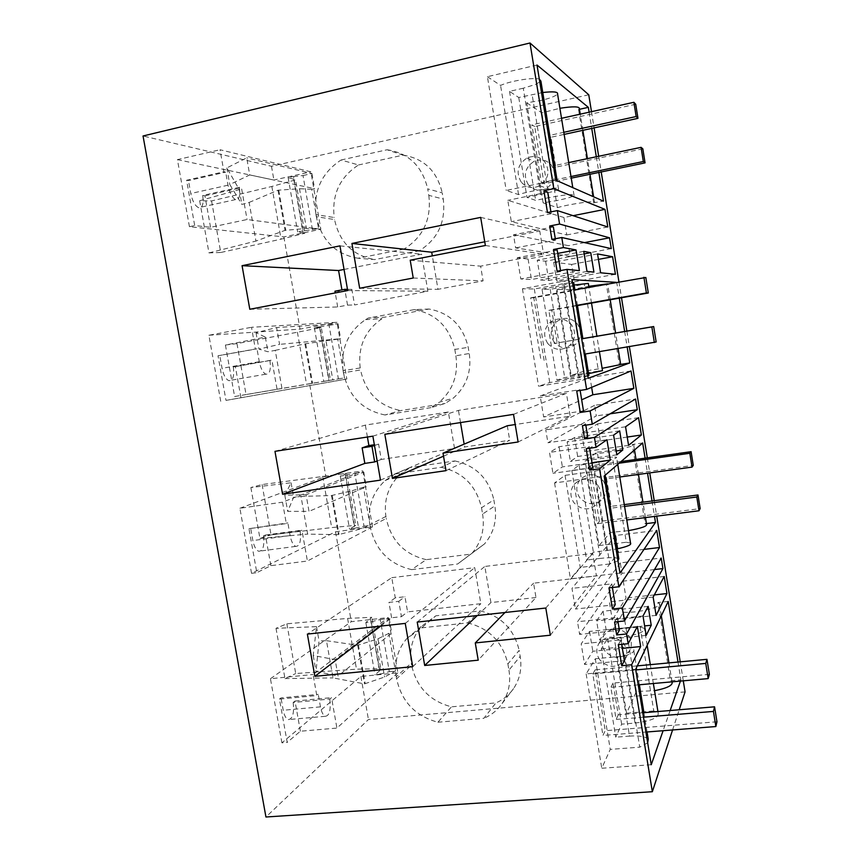 <?xml version="1.0" encoding="UTF-8"?>
<svg xmlns="http://www.w3.org/2000/svg" width="860" height="860" viewBox="0 0 860 860"><rect width="100%" height="100%" fill="white"/><g stroke="black" fill="none" stroke-linecap="round" stroke-linejoin="round"><path stroke-width="0.64" stroke-dasharray="4.3 3.22" d="M611.288 248.626L570.266 256.387L568.524 245.67L513.495 234.801L515.667 247.906L570.266 256.387M555.313 238.757L555.549 240.187L515.667 247.906M555.549 240.187L551.894 239.424M584.51 242.606L568.524 245.67M553.378 226.954L513.495 234.801M563.923 217.505L507.798 200.326L511.334 221.676L566.772 234.952L563.923 217.505L573.072 215.688M547.68 192.145L507.798 200.326M550.916 211.882L551.206 213.699L547.487 212.571M607.794 226.975L566.772 234.952M551.206 213.699L511.334 221.676M557.71 253.41L528.104 259.053L517.29 257.721L520.805 278.973L531.48 279.532L579.404 270.642M557.172 250.099L517.29 257.721M560.526 270.588L560.677 271.545L557.097 271.223M560.677 271.545L520.805 278.973M631.036 370.972L590.046 377.562L540.166 395.965L543.638 416.96L581.672 399.814M576.727 390.988L580.016 389.655L540.166 395.965M580.016 389.655L580.145 390.44M583.478 410.854L543.638 416.96M594.582 405.35L545.777 429.871L547.906 442.76L596.303 415.917L594.582 405.35L635.562 399.029M582.413 425.678L585.617 423.873L545.777 429.871M585.617 423.873L585.832 425.173M610.127 413.821L596.303 415.917M587.745 436.891L547.906 442.76M606.956 439.739L559.064 446.738L549.508 452.414L552.958 473.312L562.386 466.883L591.97 462.702M586.187 448.759L589.337 446.641L549.508 452.414M589.337 446.641L589.605 448.264M592.798 467.733L552.958 473.312M615.814 535.457L571.997 588.38L575.415 609.03L618.576 552.442L615.814 535.457L656.76 530.384M608.987 587.885L611.804 583.875L571.997 588.38M611.804 583.875L612.395 587.498M643.979 549.389L618.576 552.442M615.222 604.72L575.415 609.03M620.286 562.87L577.511 621.726L579.618 634.4L621.984 573.297L620.286 562.87L661.222 558.054M614.577 621.995L617.319 617.523L577.511 621.726M617.319 617.523L617.985 621.64M654.503 569.546L621.984 573.297M619.404 630.326L579.618 634.4M637.378 626.51L589.541 631.433L581.188 643.904L584.585 664.457L592.809 651.267L622.361 648.365M618.286 644.688L620.974 639.915L581.188 643.904M620.974 639.915L621.705 644.344M624.371 660.652L584.585 664.457M685.065 691.891L368.435 719.519L265.944 817M672.584 729.957L679.207 709.758M344.043 269.449L421.604 254.216L427.882 291.217L354.567 304.956L351.88 289.39L342.173 291.25L341.936 289.863M339.969 245.874L421.604 254.216M485.362 245.508L543.563 254.141L480.622 266.159L483.083 280.876L437.987 289.325L432.333 255.871M410.209 260.204L480.622 266.159M480.675 217.397L539.758 231.007L543.563 254.141M484.75 241.81L539.758 231.007M359.663 288.261L437.987 289.325M413.23 278.017L483.083 280.876M535.984 597.517L490.942 602.559L484.836 566.45L592.733 553.432L596.432 575.931L533.587 583.188L535.984 597.517L478.214 660.179M477.289 615.524L490.942 602.559M504.992 612.492L533.587 583.188M550.336 635.207L596.432 575.931M545.799 608.031L592.733 553.432M417.218 622.092L484.836 566.45M445.996 470.667L509.711 440.266L464.637 446.996L464.153 444.136M443.523 456.176L464.637 446.996M518.118 441.986L570.18 416.154L515.215 424.539M513.517 414.359L566.428 393.332L570.18 416.154M384.839 434.311L458.455 410.392L566.428 393.332M274.974 451.349L365.349 425.109L448.35 411.994L454.542 448.501L381.26 459.433L378.604 444.082L374.358 444.727M372.875 436.171L448.35 411.994M391.773 577.673L474.731 567.664L480.837 603.688L407.586 611.89L404.974 596.743L395.267 597.861L391.773 577.673L307.375 634.1M405.254 623.403L474.731 567.664M589.541 631.433L592.809 651.267M559.064 446.738L562.386 466.883M591.637 387.333L590.046 377.562M528.104 259.053L531.48 279.532M620.931 637.131L607.568 638.486L601.237 648.956L615.76 737.181L621.64 724.152L634.992 723.067L620.931 637.131C637.142 634.895 644.968 631.992 644.409 628.423L640.109 626.908L612.857 629.713L626.553 713.241L636.379 691.462L654.535 690.698M636.379 691.462L623.425 612.212L612.857 629.713M623.425 612.212C637.335 613.363 663.888 606.73 659.319 603.333L657.857 602.527L670.52 680.744L680.873 679.808L680.432 681.088M668.22 601.409L657.857 602.527M647.677 742.814L639.743 747.168L624.812 655.922L595.313 658.771L586.154 673.928L635.669 669.306M624.812 655.922C632.111 653.546 635.035 651.364 633.583 649.354C631.025 647.333 624.833 646.741 614.997 647.591L629.509 736.106L615.76 737.181M601.237 648.956L614.997 647.591M651.246 764.712L601.763 768.249L610.256 749.393L639.743 747.168M586.154 673.928L601.763 768.249M634.992 723.067C651.17 720.981 658.9 717.659 658.179 713.101L653.783 710.962L640.109 626.908M648.257 739.224C645.591 736.525 639.346 735.483 629.509 736.106M670.155 710.51L663.114 730.699M668.951 662.909L672.015 681.84L670.52 680.744M626.553 713.241L653.783 710.962M678.003 662.06L680.873 679.808M597.549 253.926L553.668 262.203L556.732 280.865L574.416 281.79L571.577 264.418L553.668 262.203M600.603 272.781L556.732 280.865M615.427 274.275L574.416 281.79M598.431 259.387L571.577 264.418M625.553 426.775L581.715 433.279L584.725 451.661L600.387 440.987L597.592 423.84L581.715 433.279M628.563 445.34L584.725 451.661M627.22 437.063L600.387 440.987M638.571 417.691L597.592 423.84M613.599 435.106L567.159 441.922L570.374 461.444L577.662 456.477L616.179 450.962M616.813 454.832L570.374 461.444M619.673 430.871L574.555 437.525L577.662 456.477M574.555 437.525L567.159 441.922M645.107 458.165L647.537 473.204M652.02 500.993L654.503 516.43M642.657 442.975L632.283 444.469L645.118 523.772L646.419 523.6M592.476 463.314L579.103 465.206L571.857 470.441L586.606 560.043L593.389 552.163L606.762 550.55L592.476 463.314C608.762 460.756 616.792 458.724 616.566 457.197L612.438 456.95L585.166 460.82L599.065 545.573L610.385 532.426L628.509 530.631M610.385 532.426L597.259 452.081L585.166 460.82M597.259 452.081C610.944 451.242 637.873 445.749 633.648 444.685L632.283 444.469M617.975 560.87L609.761 563.956L594.593 471.248L565.052 475.354L554.56 482.944L604.129 476.107M594.593 471.248C602.054 469.485 605.161 468.238 603.903 467.496C601.548 466.84 595.453 467.184 585.628 468.506L600.366 558.398L586.606 560.043M571.857 470.441L585.628 468.506M619.963 573.115L570.416 578.834L580.242 567.428L609.761 563.956M554.56 482.944L570.416 578.834M606.762 550.55L617.179 548.863M630.541 543.133L626.327 542.241L612.438 456.95M618.802 558.785C616.341 557.441 610.202 557.312 600.366 558.398M646.526 524.277L645.118 523.772M599.065 545.573L626.327 542.241M616.093 282.327L616.738 282.36L619.286 298.151M624.661 331.476L627.176 347.053M616.738 282.36L606.354 284.252L619.361 364.64L620.662 364.425M563.601 286.864L550.207 289.304L542.015 289.143L556.99 380.142L564.708 377.583L578.092 375.422L563.601 286.864L574.125 285.036M588.315 283.413L557.065 289.444L571.169 375.444L584.037 371.176L602.118 368.327M584.037 371.176L570.728 289.702L557.065 289.444M570.728 289.702L588.788 286.315M610.202 299.764L607.633 283.864L606.354 284.252M587.788 376.024L579.296 377.787L563.88 283.574L534.318 288.992L522.428 288.767L572.05 279.64M563.88 283.574L572.524 282.488M573.749 282.736L555.796 286.627L570.771 377.927L556.99 380.142M542.015 289.143L555.796 286.627M588.165 378.292L538.564 386.258L549.744 382.55L579.296 377.787M522.428 288.767L538.564 386.258M578.092 375.422L588.584 373.648M602.495 370.628L598.452 371.025L584.359 284.466M588.885 375.476L570.771 377.927M620.683 364.543L619.361 364.64M571.169 375.444L598.452 371.025M584.144 253.915L545.595 261.214L537.242 260.182L540.51 280.005L548.755 280.446L593.916 272.104M583.736 251.356L537.242 260.182M586.993 271.405L540.51 280.005M545.595 261.214L548.755 280.446M555.807 180.159L506.228 190.436L518.569 194.596C531.405 190.21 562.891 186.018 558.548 189.243L553.571 191.415L526.986 197.424L535.64 200.337L548.981 197.617C565.418 194.564 573.792 193.865 574.082 195.532C572.169 196.908 566.482 198.574 557.022 200.541L543.133 202.863L557.355 207.647C570.75 203.723 598.216 200.004 594.539 202.595L603.483 201.154M537.016 65.037L487.405 76.691L506.228 190.436M589.121 112.198L591.734 128.398M596.313 156.767L598.85 172.441M593.701 203.111L578.554 109.521L579.446 109.317M487.405 76.691L500.563 85.419C510.087 80.937 533.523 77.131 539.317 79.12M540.714 194.618L523.267 88.215L536.059 84.258L540.908 81.119M523.267 88.215L509.529 91.375L518.752 97.502L542.767 92.525M543.133 202.863L526.729 102.802L540.682 100.523C550.142 98.276 555.764 96.094 557.57 93.966M526.729 102.802L541.875 112.853L559.892 108.285M578.554 109.521L579.35 108.725M656.105 615.384L612.32 619.985L626.015 598.022L623.263 581.113L609.353 601.871L612.32 619.985M654.299 594.926L626.015 598.022M664.199 576.469L623.263 581.113M653.149 597.087L609.353 601.871M648.161 606.386L603.086 611.213L596.614 620.866L599.786 640.087L606.149 629.875L644.624 625.919M643.011 615.996L596.614 620.866M646.172 635.422L599.786 640.087M603.086 611.213L606.149 629.875M397.858 672.853L336.916 728.087L300.387 731.226L287.208 742.406L279.446 699.072L316.792 695.557L313.062 674.487L388.258 617.587L397.858 672.853L360.888 676.465L281.919 742.846L287.208 742.406M281.919 742.846L270.438 678.723L313.062 674.487M270.438 678.723L351.299 621.694L388.258 617.587M372.509 526.857L307.396 561.021L270.868 565.665L256.828 572.663L248.959 528.696L286.305 523.579L282.51 502.186L362.791 470.893L372.509 526.857L335.54 531.781L251.55 573.33L256.828 572.663M251.55 573.33L239.886 508.26L282.51 502.186M239.886 508.26L325.822 476.332L362.791 470.893M346.838 379.002L225.997 400.394L218.01 355.771L255.345 349.01L251.496 327.294L336.991 322.317L346.838 379.002L225.997 400.394M220.719 401.298L208.883 335.25L251.496 327.294M208.883 335.25L300.022 329.122L336.991 322.317M320.834 229.244L247.056 219.515L210.539 227.309L194.704 225.546L186.599 180.245L223.923 171.785L220.02 149.748L310.868 171.828L320.834 229.244L283.864 236.908L189.436 226.685L194.704 225.546M189.436 226.685L177.418 159.637L220.02 149.748M177.418 159.637L273.899 180.03L310.868 171.828M249.798 309.267L337.69 306.966L347.537 305.117L345.096 291.046M337.69 306.966L335.26 292.927M347.483 289.347L351.88 289.39M334.959 291.207L342.173 291.25M347.537 305.117L354.567 304.956M507.282 425.754L509.711 440.266M460.508 422.572L458.455 410.392M374.487 445.491L378.604 444.082M377.164 460.992L381.26 459.433M367.413 437.009L365.349 425.109M380.711 626.08L391.612 617.77L401.448 616.674L398.782 601.301L388.946 602.43L395.267 597.861M398.782 601.301L404.974 596.743M391.612 617.77L388.946 602.43M401.448 616.674L407.586 611.89M210.539 227.309L204.927 195.79L202.724 195.435L239.349 187.308L241.434 187.695L247.056 219.515M239.349 187.308C240.477 195.962 239.209 200.057 235.543 199.595C232.157 197.692 229.652 192.898 228.007 185.201L225.696 172.15L223.923 171.785M240.929 397.718L235.382 366.661L233.318 366.919L269.943 360.404L271.911 360.168L277.447 391.515M269.943 360.404C271.104 369.832 269.717 374.423 265.794 374.186C262.859 372.627 260.688 368.467 259.29 361.694L257.011 348.848L255.345 349.01M270.868 565.665L265.418 535.06L263.461 535.909L300.097 530.975L301.935 530.136L307.396 561.021M300.097 530.975C301.269 541.209 299.796 546.347 295.679 546.401C293.163 545.143 291.303 541.531 290.11 535.565L287.863 522.901L286.305 523.579M300.387 731.226L295.012 701.05L293.174 702.48L329.81 699.072L331.53 697.643L336.916 728.087M329.81 699.072C330.992 710.113 329.466 715.853 325.231 716.305C323.091 715.284 321.5 712.134 320.468 706.855L318.254 694.385L316.792 695.557M428.807 195.36C431.591 219.053 423.313 236.962 403.996 249.12L419.25 250.798C437.923 239.112 445.931 221.869 443.265 199.069L428.807 195.36L427.71 188.899L442.223 192.855L443.265 199.069M403.996 249.12L357.986 258.247L374.767 259.58L419.25 250.798M357.986 258.247C335.411 254.259 321.533 240.413 316.34 216.709L334.54 219.547C339.539 242.391 352.944 255.732 374.767 259.58M316.34 216.709L315.975 214.624L334.196 217.526L334.54 219.547M315.975 214.624C313.363 190.888 321.726 172.688 341.065 160.014L358.534 164.97C339.808 177.149 331.691 194.672 334.196 217.526M341.065 160.014L387.086 149.758L403.028 155.144L358.534 164.97M387.086 149.758C408.747 153.155 422.292 166.206 427.71 188.899M403.028 155.144C423.958 158.433 437.02 171.011 442.223 192.855M429.118 309.041L414.294 309.611L368.284 318.05L384.646 317.19L429.118 309.041C450.027 312.986 463.056 325.757 468.206 347.375L469.248 353.514C471.774 371.627 466.432 386.527 453.231 398.191L445.136 403.458L430.978 407.629L439.352 402.168L453.231 398.191M414.294 309.611C435.934 313.696 449.436 326.972 454.8 349.418L468.206 347.375M454.8 349.418L455.875 355.793L469.248 353.514M455.875 355.793C458.52 374.605 453.005 390.064 439.352 402.168M430.978 407.629L384.979 414.971L400.663 410.585L445.136 403.458M384.979 414.971C362.436 410.274 348.59 396.213 343.452 372.788L360.555 369.95C365.5 392.525 378.862 406.07 400.663 410.585M343.452 372.788L343.097 370.714L360.211 367.951L360.555 369.95M343.097 370.714C340.538 348.794 348.01 331.767 365.521 319.63L368.284 318.05M360.211 367.951C357.771 346.816 365.016 330.401 381.969 318.705L384.646 317.19M385.893 516.462L369.854 524.75C367.5 507.034 372.584 492.307 385.119 480.579L395.138 473.978L410.424 467.453L400.717 473.838C388.58 485.158 383.635 499.37 385.893 516.462L386.237 518.429L370.208 526.793C375.293 549.948 389.096 564.225 411.617 569.621L426.237 559.656L470.689 554.152L457.595 564.009L484.535 543.896L470.689 554.152M395.138 473.978L441.137 467.302L454.886 460.949L410.424 467.453M441.137 467.302C462.755 472.075 476.214 485.556 481.525 507.755L493.855 499.875L494.876 505.927C497.123 520.483 493.672 533.146 484.535 543.896M454.886 460.949C475.763 465.518 488.76 478.493 493.855 499.875M481.525 507.755L482.589 514.043L494.876 505.927M482.589 514.043C484.922 529.147 481.363 542.273 471.914 553.41M411.617 569.621L457.595 564.009M426.237 559.656C404.458 554.496 391.128 540.757 386.237 518.429M369.854 524.75L370.208 526.793M437.901 722.228L483.858 718.304L495.908 702.899L451.478 706.834C429.731 701.05 416.433 687.118 411.596 665.038L396.611 678.787C401.642 701.674 415.401 716.154 437.901 722.228L451.478 706.834M396.611 678.787L396.256 676.777L411.252 663.092L411.596 665.038M396.256 676.777C394.181 662.221 397.61 649.579 406.576 638.851L421.647 627.843L435.869 615.803L421.282 626.467C412.596 636.841 409.263 649.053 411.252 663.092M421.647 627.843L467.614 622.887L480.31 610.901L435.869 615.803M467.614 622.887C489.211 628.316 502.627 642.001 507.884 663.952L519.171 650.396L520.182 656.374C522.127 668.306 519.913 679.056 513.538 688.613C509.034 695.063 503.154 699.825 495.908 702.899M480.31 610.901C501.165 616.072 514.119 629.24 519.171 650.396M507.884 663.952L508.937 670.155L520.182 656.374M508.937 670.155C510.958 682.539 508.679 693.676 502.089 703.555C497.424 710.231 491.35 715.154 483.858 718.304M599.936 660.018C596.195 654.567 595.829 649.096 598.818 643.603C606.461 635.067 614.728 635.024 623.607 643.463C627.273 648.73 627.725 654.073 624.994 659.491C617.362 668.424 609.009 668.607 599.936 660.018M605.096 651.267C601.441 645.946 601.075 640.603 604.01 635.239C611.481 626.886 619.555 626.822 628.23 635.045C631.81 640.195 632.25 645.409 629.574 650.697C622.113 659.448 613.954 659.641 605.096 651.267M597.711 485.169C601.839 491.264 601.914 497.306 597.958 503.272C590.067 510.904 582.102 510.765 574.05 502.874C569.836 496.553 569.879 490.372 574.179 484.341C582.037 477.171 589.885 477.45 597.711 485.169M602.989 480.546C607.02 486.491 607.096 492.382 603.226 498.209C595.507 505.669 587.724 505.551 579.866 497.843C575.738 491.683 575.781 485.653 579.995 479.762C587.681 472.753 595.346 473.011 602.989 480.546M521.203 182.062C515.699 172.419 517.612 164.41 526.954 158.036C533.909 155.133 539.865 156.455 544.842 161.981C550.25 171.248 548.572 179.149 539.811 185.663C532.619 189.028 526.417 187.824 521.203 182.062M528.384 184.814C523.009 175.408 524.89 167.593 534.017 161.379C540.811 158.562 546.637 159.842 551.486 165.238C556.775 174.279 555.13 181.976 546.562 188.329C539.532 191.608 533.479 190.436 528.384 184.814M547.809 343.57C542.982 335.916 543.735 328.864 550.088 322.403C557.839 317.157 564.955 317.921 571.459 324.693C576.178 332.046 575.598 338.958 569.718 345.419C561.849 351.16 554.549 350.547 547.809 343.57M554.302 342.377C549.583 334.916 550.325 328.025 556.538 321.726C564.117 316.598 571.072 317.34 577.415 323.951C582.026 331.132 581.457 337.873 575.705 344.183C568.019 349.784 560.881 349.192 554.302 342.377M607.568 638.486L621.64 724.152M595.313 658.771L610.256 749.393M579.103 465.206L593.389 552.163M565.052 475.354L580.242 567.428M550.207 289.304L564.708 377.583M534.318 288.992L549.744 382.55M518.569 194.596L500.563 85.419M557.355 207.647L541.875 112.853M518.752 97.502L535.64 200.337M509.529 91.375L526.986 197.424M279.446 699.072L281.005 697.901L318.254 694.385M293.174 702.48C294.313 713.424 292.637 719.132 288.164 719.605C285.907 718.595 284.252 715.488 283.219 710.263L281.005 697.901M295.012 701.05L331.53 697.643M248.959 528.696L287.863 522.901M263.461 535.909C264.59 546.057 262.988 551.163 258.645 551.26C255.99 550.034 254.065 546.465 252.861 540.553L250.615 528.008M265.418 535.06L301.935 530.136M218.01 355.771L257.011 348.848M233.318 366.919C234.447 376.261 232.931 380.84 228.792 380.636C225.707 379.131 223.46 375.024 222.052 368.316L219.773 355.588M235.382 366.661L271.911 360.168M186.599 180.245L188.469 180.578L225.696 172.15M202.724 195.435C203.831 204.013 202.455 208.099 198.585 207.69C195.037 205.852 192.436 201.122 190.78 193.511L188.469 180.578M204.927 195.79L241.434 187.695M588.756 94.783L271.481 166.27L143.04 135.987M271.481 166.27L273.899 180.03M283.864 236.908L300.022 329.122M309.858 385.28L325.822 476.332M335.54 531.781L351.299 621.694M360.888 676.465L368.435 719.519M591.486 111.671L594.099 127.882M598.678 156.273L601.204 171.957M618.92 281.811L621.5 297.754M626.875 331.1L629.391 346.688M647.311 457.853L649.741 472.903M654.224 500.703L656.717 516.15M680.217 661.845L683.281 680.83M380.475 480.127L454.542 448.501M347.687 290.551L427.882 291.217M412.725 666.661L480.837 603.688M635.723 104.243L534.726 126.538L544.101 183.782L571.255 178.16M642.828 148.823L555.796 167.141L550.916 137.267L564.138 134.397M534.726 126.538L531.921 124.861L541.391 182.675L570.986 176.536M544.101 183.782L541.391 182.675M561.526 118.304L531.921 124.861M550.916 137.267L548.261 135.697L563.805 132.311M555.796 167.141L553.195 165.862L548.261 135.697M568.729 162.583L553.195 165.862M621.071 461.54L590.304 465.862L599.409 521.472L700.158 508.615M624.274 504.616L611.137 506.336L606.408 477.321L693.267 465.378M590.304 465.862L588.089 467.56L597.291 523.708L626.768 519.956M599.409 521.472L597.291 523.708M619.146 463.196L588.089 467.56M606.408 477.321L604.343 479.138L619.791 477.01M611.137 506.336L609.127 508.432L604.343 479.138M624.575 506.411L609.127 508.432M656.159 341.99L584.23 354.191M645.828 277.479L533.791 297.786L544.165 360.63M576.318 305.784L551.765 310.148L557.162 342.946L581.704 338.775M533.791 297.786L530.674 297.818L541.166 361.361M530.674 297.818L573.749 290.003M576.264 305.44L548.841 310.32L554.291 343.484L581.715 338.818M551.765 310.148L548.841 310.32M557.162 342.946L554.291 343.484M716.961 721.766L605.236 730.71L602.957 735.45L645.914 732.064M637.314 665.876L595.195 669.843L605.236 730.71M709.371 674.347L613.062 683.076L618.275 714.843L642.775 712.8M595.195 669.843L592.798 673.939L602.957 735.45M592.798 673.939L635.776 669.94M638.217 684.872L610.847 687.333L616.125 719.433L643.484 717.186M613.062 683.076L610.847 687.333M618.275 714.843L616.125 719.433M293.561 176.547L303.021 175.526L312.438 229.706L303.032 230.878L293.561 176.547L288.154 177.579L295.55 179.858L271.846 186.47L211.571 200.939L199.66 200.756L239.252 189.576L226.846 167.915L246.712 157.864L249.722 174.946L229.781 184.502L241.875 204.411L249.131 202.433L255.947 241.069L285.047 230.362L306.418 228.438L318.522 228.438L311.718 189.275L314.588 188.652L249.722 174.946M303.021 175.526L311.965 173.548L246.712 157.864M226.846 167.915L229.781 184.502M311.965 173.548L314.588 188.652M312.438 229.706L318.522 228.438M303.032 230.878L297.635 231.877L304.848 233.221L295.55 179.858M288.154 177.579L297.635 231.877M293.658 178.805L303.032 232.533M271.846 186.47L281.091 239.155L304.848 233.221M211.571 200.939L220.751 252.496L281.091 239.155M199.66 200.756L208.969 252.894L220.751 252.496M208.969 252.894L255.947 241.069M239.252 189.576L241.875 204.411M249.131 202.433L278.017 190.21L299.506 188.727L306.418 228.438M311.718 189.275L299.506 188.727M278.017 190.21L285.047 230.362M278.812 190.372L285.832 230.458M319.769 326.854L329.09 325.402L338.399 378.894L329.122 380.486L319.769 326.854L314.384 327.8L321.285 327.51L297.41 332.229L236.973 343.602L225.417 345.021L265.332 337.098L256.033 332.723L276.608 327.531L279.575 344.365L258.935 349.074L267.922 351.751L275.232 350.353L281.973 388.505L344.473 377.863L337.754 339.195L340.635 338.679L279.575 344.365M329.09 325.402L338.044 323.758L276.608 327.531M256.033 332.723L258.935 349.074M338.044 323.758L340.635 338.679M338.399 378.894L344.473 377.863M329.122 380.486L323.747 381.41L330.476 380.206L321.285 327.51M314.384 327.8L323.747 381.41M319.587 327.456L328.832 380.507M297.41 332.229L306.536 384.259L330.476 380.206M236.973 343.602L246.046 394.546L306.536 384.259M225.417 345.021L234.619 396.535L246.046 394.546M234.619 396.535L281.973 388.505M265.332 337.098L267.922 351.751M275.232 350.353L304.935 343.882L325.983 340.7L332.809 379.894M337.754 339.195L325.983 340.7M304.935 343.882L311.868 383.506M305.687 343.806L312.61 383.377M345.645 475.247L354.836 473.387L364.027 526.202L354.879 528.212L345.645 475.247L340.281 476.107L346.709 473.312L262.074 484.556L250.862 487.534L291.088 482.772L284.821 495.231L306.085 494.769L309.009 511.367L287.681 511.356L293.647 497.241L301.011 496.424L307.665 534.103L338.346 534.673L358.856 529.416L370.101 525.395L363.468 487.212L366.349 486.803L309.009 511.367M354.836 473.387L363.791 472.075L306.085 494.769M284.821 495.231L287.681 511.356M363.791 472.075L366.349 486.803M364.027 526.202L370.101 525.395M354.879 528.212L349.525 529.04L355.782 525.363L346.709 473.312M340.281 476.107L349.525 529.04M345.183 474.236L354.32 526.632M322.661 476.193L331.68 527.588L355.782 525.363M262.074 484.556L271.029 534.877L331.68 527.588M250.862 487.534L259.946 538.414L271.029 534.877M259.946 538.414L307.665 534.103M291.088 482.772L293.647 497.241M301.011 496.424L331.498 495.553L352.116 490.727L358.856 529.416M363.468 487.212L352.116 490.727M331.498 495.553L338.346 534.673M332.207 495.263L339.044 534.318M371.197 621.769L380.26 619.512L389.333 671.671L380.313 674.068L371.197 621.769L365.855 622.554L371.81 617.319L347.601 618.404L286.864 623.812L276.006 628.316L316.523 626.65L313.212 655.492L335.142 659.641L338.023 675.992L316.039 671.391L319.049 640.937L326.467 640.689L333.035 677.895L364.479 683.883L384.581 677.024L395.406 671.069L388.86 633.368L391.73 633.057L338.023 675.992M380.26 619.512L389.204 618.523L335.142 659.641M313.212 655.492L316.039 671.391M389.204 618.523L391.73 633.057M389.333 671.671L395.406 671.069M380.313 674.068L374.981 674.821L379.486 670.929L380.765 668.725L371.81 617.319M365.855 622.554L374.981 674.821M370.456 619.189L379.486 670.929M347.601 618.404L356.502 669.166L380.765 668.725M286.864 623.812L295.722 673.541L356.502 669.166M276.006 628.316L284.983 678.583L295.722 673.541M284.983 678.583L333.035 677.895M316.523 626.65L319.049 640.937M326.467 640.689L357.717 645.279L377.927 638.829L384.581 677.024M388.86 633.368L377.927 638.829M357.717 645.279L364.479 683.883M358.383 644.763L365.135 683.324M548.981 197.617L532.093 94.45M228.007 185.201L190.78 193.511M259.29 361.694L222.052 368.316M290.11 535.565L252.861 540.553M320.468 706.855L283.219 710.263M365.521 319.63L381.969 318.705M385.119 480.579L400.717 473.838M406.576 638.851L421.282 626.467M502.089 703.555L513.538 688.613M598.818 643.603L604.01 635.239M624.994 659.491L629.574 650.697M597.958 503.272L603.226 498.209M574.179 484.341L579.995 479.762M526.954 158.036L534.017 161.379M539.811 185.663L546.562 188.329M550.088 322.403L556.538 321.726M569.718 345.419L575.705 344.183M647.064 731.967L643.925 712.703M639.367 684.775L633.583 649.354M661.329 615.782L659.319 603.333M658.179 713.101L657.921 711.532M653.363 683.517L650.3 664.662M647.161 645.344L644.409 628.423M645.441 517.58L642.947 502.175M638.464 474.451L636.034 459.433M634.508 449.984L633.648 444.685M605.161 475.225L603.903 467.496M617.738 464.411L616.566 457.197M618.103 348.558L615.588 333.013M585.38 354.008L582.865 338.582M577.479 305.579L574.899 289.798M599.409 351.675L596.894 336.195M591.508 303.085L588.939 287.251M594.539 202.595L593.604 196.8M589.96 174.279L587.434 158.638M582.854 130.333L580.231 114.165M574.082 195.532L572.792 187.641M558.548 189.243L557.162 180.75M235.543 199.595L198.585 207.69M265.794 374.186L228.792 380.636M295.679 546.401L258.645 551.26M325.231 716.305L288.164 719.605"/><path stroke-width="1.29" d="M584.51 242.606L609.546 237.801L611.288 248.626L561.774 237.5L551.894 239.424L549.69 225.997L553.378 226.954L555.313 238.757M604.956 209.356L553.797 188.673L543.907 190.705L547.487 212.571L557.377 210.582L607.794 226.975L604.956 209.356L573.072 215.688M543.907 190.705L547.68 192.145L550.916 211.882M609.546 237.801L559.58 224.051L549.69 225.997M561.774 237.5L563.429 247.583L576.028 249.927L557.71 253.41M563.429 247.583L553.539 249.475L557.172 250.099L560.526 270.588M576.028 249.927L579.404 270.642L566.987 269.384L557.097 271.223L553.539 249.475M580.242 412.477L590.121 410.962L633.841 388.354L631.036 370.972L586.606 389.419L576.727 390.988L580.242 412.477L583.478 410.854L580.145 390.44M633.841 388.354L592.852 394.772L591.637 387.333M581.672 399.814L592.852 394.772M584.574 438.879L594.443 437.428L637.282 409.704L635.562 399.029L592.282 424.206L582.413 425.678L584.574 438.879L587.745 436.891L585.832 425.173M637.282 409.704L610.127 413.821M589.691 470.14L599.571 468.764L610.267 460.121L606.956 439.739L596.066 447.329L586.187 448.759L589.691 470.14L592.798 467.733L589.605 448.264M610.267 460.121L591.97 462.702M612.449 609.02L622.317 607.955L659.523 547.519L656.76 530.384L618.856 586.778L608.987 587.885L612.449 609.02L615.222 604.72L612.395 587.498M659.523 547.519L643.979 549.389M616.695 634.97L626.564 633.971L662.92 568.578L661.222 558.054L624.435 620.974L614.577 621.995L616.695 634.97L619.404 630.326L617.985 621.64M662.92 568.578L654.503 569.546M621.737 665.715L631.595 664.78L640.635 646.559L637.378 626.51L628.155 643.71L618.286 644.688L621.737 665.715L624.371 660.652L621.705 644.344M640.635 646.559L622.361 648.365M591.486 111.671L588.756 94.783L529.996 43L143.04 135.987L265.944 817L652.342 791.716L672.584 729.957M679.207 709.758L685.065 691.891L683.281 680.83M242.069 265.675L339.969 245.874L347.687 290.551L249.798 309.267L242.069 265.675L338.582 270.524L344.043 269.449M485.362 245.508L410.209 260.204L413.23 278.017L359.663 288.261L351.933 243.445L480.675 217.397L485.362 245.508M351.933 243.445L431.709 252.227L484.75 241.81M424.69 665.479L417.218 622.092L545.799 608.031L550.336 635.207L475.279 642.936L478.214 660.179L424.69 665.479L477.289 615.524M475.279 642.936L504.992 612.492M392.44 478.396L384.839 434.311L513.517 414.359L518.118 441.986L443.007 453.145L445.996 470.667L392.44 478.396L443.523 456.176M515.215 424.539L507.282 425.754L443.007 453.145M274.974 451.349L372.875 436.171L380.475 480.127L282.585 494.253L274.974 451.349M307.375 634.1L405.254 623.403L412.725 666.661L314.857 676.336L307.375 634.1M663.114 730.699L651.246 764.712L635.669 669.306L668.22 601.409L678.003 662.06M647.677 742.814L648.257 739.224L647.064 731.967M680.432 681.088L670.155 710.51M654.535 690.698C667.371 688.172 673.197 685.216 672.015 681.84M612.6 256.731L597.549 253.926L600.603 272.781L615.427 274.275L612.6 256.731L598.431 259.387M641.366 434.999L638.571 417.691L625.553 426.775L628.563 445.34L641.366 434.999L627.22 437.063M622.78 450.017L619.673 430.871L613.599 435.106L616.813 454.832L622.78 450.017L616.179 450.962M654.503 516.43L655.481 522.461L619.963 573.115L604.129 476.107L642.657 442.975L645.107 458.165M647.537 473.204L652.02 500.993M646.419 523.6L655.481 522.461M617.179 548.863C627.284 546.637 631.734 544.724 630.541 543.133L617.738 464.411M617.975 560.87L618.802 558.785L605.161 475.225M628.509 530.631C641.463 528.233 647.462 526.116 646.526 524.277L645.441 517.58M619.286 298.151L624.661 331.476M627.176 347.053L629.735 362.952L588.165 378.292L572.05 279.64L616.093 282.327M620.662 364.425L629.735 362.952M574.125 285.036L588.315 283.413L588.939 287.251M588.788 286.315L607.633 283.854M572.524 282.488L573.749 282.736L574.899 289.798M588.584 373.648L602.495 370.628L599.409 351.675M587.788 376.024L588.885 375.476L585.38 354.008M602.118 368.327L620.683 364.543L618.103 348.558M590.755 252.668L593.916 272.104L586.993 271.405L583.736 251.356L590.755 252.668L584.144 253.915M579.446 109.317L588.337 107.339L537.016 65.037L555.807 180.159L603.483 201.154L598.85 172.441M588.337 107.339L589.121 112.198M591.734 128.398L596.313 156.767M557.162 180.75L540.908 81.119L539.317 79.12M572.792 187.641L557.57 93.966C558.172 91.794 553.238 91.31 542.767 92.525M580.231 114.165L579.35 108.725C579.64 106.382 573.147 106.242 559.892 108.285M666.951 593.54L664.199 576.469L653.149 597.087L656.105 615.384L666.951 593.54L654.299 594.926M651.224 625.241L648.161 606.386L643.011 615.996L646.172 635.422L651.224 625.241L644.624 625.919M345.096 291.046L344.796 289.315L334.959 291.207L335.26 292.927M341.936 289.863L338.582 270.524M344.796 289.315L347.483 289.347M432.333 255.871L431.709 252.227M464.153 444.136L460.508 422.572M282.585 494.253L364.833 463.411L374.67 461.938L371.971 446.351L362.135 447.856L368.897 445.566L367.413 437.009M364.833 463.411L362.135 447.856M371.971 446.351L374.487 445.491M374.67 461.938L377.164 460.992M374.358 444.727L368.897 445.566M631.595 664.78L652.342 791.716M626.564 633.971L628.155 643.71M622.317 607.955L624.435 620.974M599.571 468.764L618.856 586.778M594.443 437.428L596.066 447.329M590.121 410.962L592.282 424.206M566.987 269.384L586.606 389.419M557.377 210.582L559.58 224.051M529.996 43L553.797 188.673M594.099 127.882L598.678 156.273M601.204 171.957L618.92 281.811M621.5 297.754L626.875 331.1M629.391 346.688L647.311 457.853M649.741 472.903L654.224 500.703M656.717 516.15L680.217 661.845M314.857 676.336L380.711 626.08M633.884 102.297L635.723 104.243L637.97 118.336L636.153 116.541L633.884 102.297L561.526 118.304M564.138 134.397L637.97 118.336M641.066 147.339L642.828 148.823L645.064 162.873L643.323 161.529L641.066 147.339L568.729 162.583M571.255 178.16L645.064 162.873M563.805 132.311L636.153 116.541M570.986 176.536L643.323 161.529M691.096 451.693L689.838 453.284L692.042 467.109L693.267 465.378L691.096 451.693L621.071 461.54M697.987 494.973L696.804 496.994L698.997 510.765L700.158 508.615L697.987 494.973L624.274 504.616M689.838 453.284L619.146 463.196M619.791 477.01L692.042 467.109M696.804 496.994L624.575 506.411M626.768 519.956L698.997 510.765M573.749 290.003L645.828 277.479L648.311 292.991L576.318 305.784M581.704 338.775L653.686 326.542L656.159 341.99L584.23 354.191M643.904 277.286L646.408 292.97L576.264 305.44M648.311 292.991L646.408 292.97M581.715 338.818L651.848 326.908L654.353 342.538M653.686 326.542L651.848 326.908M637.314 665.876L706.963 659.33L709.371 674.347L708.178 678.594L638.217 684.872M642.775 712.8L714.563 706.812L716.961 721.766L715.864 726.539L645.914 732.064M635.776 669.94L705.748 663.415L708.178 678.594M706.963 659.33L705.748 663.415M643.484 717.186L713.445 711.424L715.864 726.539M714.563 706.812L713.445 711.424M643.925 712.703L639.367 684.775M668.951 662.909L661.329 615.782M657.921 711.532L653.363 683.517M650.3 664.662L647.161 645.344M642.947 502.175L638.464 474.451M636.034 459.433L634.508 449.984M615.588 333.013L610.202 299.764M582.865 338.582L577.479 305.579M596.894 336.195L591.508 303.085M593.604 196.8L589.96 174.279M587.434 158.638L582.854 130.333"/></g></svg>
